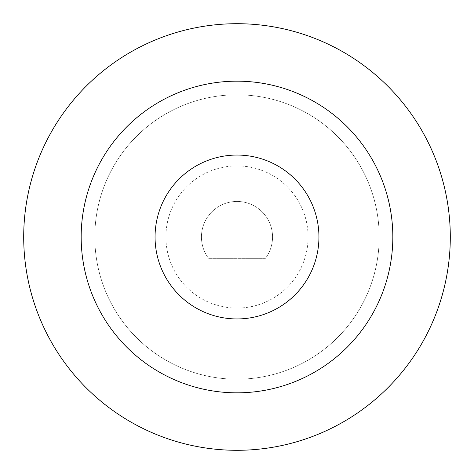 <?xml version="1.0" encoding="UTF-8"?>
<svg xmlns="http://www.w3.org/2000/svg" width="474" height="474" viewBox="0 0 474 474"><rect width="100%" height="100%" fill="white"/><g stroke="black" fill="none" stroke-linecap="round" stroke-linejoin="round"><path stroke-width="0.36" stroke-dasharray="2.37 1.78" d="M237 23.7A213.3 213.3 0 0 1 450.3 237A213.3 213.3 0 0 1 237 450.3A213.3 213.3 0 0 1 23.7 237A213.3 213.3 0 0 1 237 23.7M237 165.9A71.1 71.1 0 0 1 308.1 237A71.1 71.1 0 0 1 237 308.1A71.1 71.1 0 0 1 165.9 237A71.1 71.1 0 0 1 237 165.9M237 379.2A142.2 142.2 0 0 0 379.2 237A142.2 142.2 0 0 0 237 94.8A142.2 142.2 0 0 0 94.8 237A142.2 142.2 0 0 0 237 379.2A142.2 142.2 0 0 0 379.2 237A142.2 142.2 0 0 0 237 94.8A142.2 142.2 0 0 0 94.8 237A142.2 142.2 0 0 0 237 379.2M237 201.45A35.55 35.55 0 0 0 208.56 258.33L265.44 258.33A35.55 35.55 0 0 0 237 201.45A35.55 35.55 0 0 0 208.56 258.33L265.44 258.33A35.55 35.55 0 0 0 237 201.45"/><path stroke-width="0.71" d="M237 23.7A213.3 213.3 0 0 1 450.3 237A213.3 213.3 0 0 1 237 450.3A213.3 213.3 0 0 1 23.7 237A213.3 213.3 0 0 1 237 23.7M237 318.943A81.943 81.943 0 0 0 318.943 237A81.943 81.943 0 0 0 237 155.057A81.943 81.943 0 0 0 155.057 237A81.943 81.943 0 0 0 237 318.943M237 81.167A155.833 155.833 0 0 1 392.833 237A155.833 155.833 0 0 1 237 392.833A155.833 155.833 0 0 1 81.167 237A155.833 155.833 0 0 1 237 81.167"/></g></svg>
